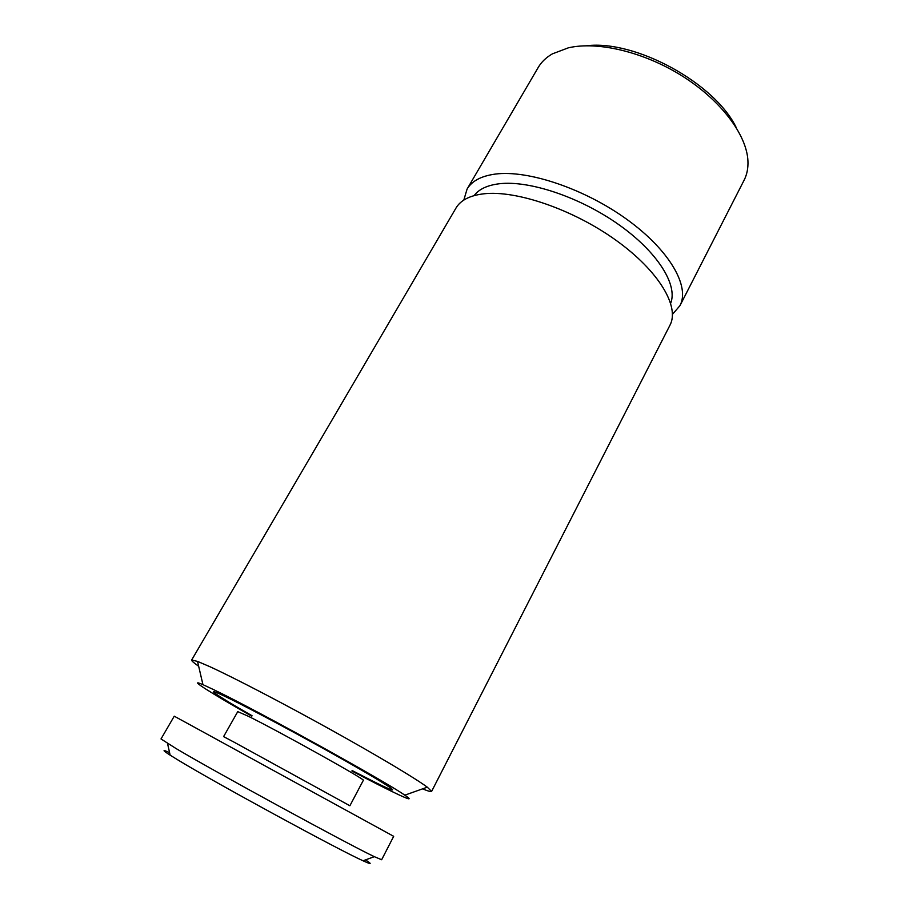 <?xml version="1.0" encoding="UTF-8"?>
<svg xmlns="http://www.w3.org/2000/svg" width="909" height="909" viewBox="0 0 909 909"><rect width="100%" height="100%" fill="white"/><g stroke="black" fill="none" stroke-linecap="round" stroke-linejoin="round"><path stroke-width="1.36" d="M189.913 724.734L393.688 836.325L381.644 859.744L374.349 856.676C348.817 844.7 216.262 772.457 176.153 748.607L161.007 738.949L174.244 716.19L189.913 724.734M169.585 752.641C161.995 749.209 162.188 750.05 170.153 755.174L178.244 760.151C215.728 783.024 338.432 849.801 363.043 860.778C371.656 864.732 372.474 864.436 365.486 859.891M198.673 666.263C193.697 662.797 191.356 660.718 191.64 660.048L455.977 208.07C460.568 200.23 469.828 195.48 483.758 193.81C516.198 189.992 573.227 209.479 616.063 240.317C659.025 271.121 679.887 306.788 669.956 325.217L431.605 791.432C431.196 792.034 428.184 791.171 422.583 788.853M251.793 716.212C210.774 692.942 186.106 677.375 202.946 684.659L213.706 689.67C255.622 709.634 386.28 781.842 404.778 795.17C419.992 805.419 393.586 793.023 351.885 771.014M352.135 770.537L372.576 781.013C402.301 795.943 399.869 792.284 359.68 769.059C319.854 746.005 254.088 710.486 227.602 697.658C200.219 684.284 215.103 694.612 252.054 715.747M586.725 45.745C635.584 39.769 714.985 83.242 736.256 127.612M191.64 660.048L197.537 661.388L209.718 666.615C233.522 677.5 282.335 702.873 329.581 729.075C376.849 755.288 415.686 778.502 427.298 787.183L431.605 791.432M474.112 195.617C478.884 189.208 487.224 185.266 499.143 183.777C528.833 180.096 579.737 196.98 618.631 224.534C657.627 252.043 677.989 284.926 670.683 303.231M463.817 200.082L467.067 189.117C471.805 181.027 481.179 176.016 495.178 174.096C527.811 169.688 584.703 188.731 627.187 219.614C669.797 250.452 690.192 286.63 679.955 305.674L672.467 314.321M467.067 189.117L538.173 67.527C541.378 62.039 546.104 57.494 552.365 53.87L568.364 47.825C597.917 40.95 644.504 52.063 682.966 76.481C721.451 100.888 746.834 135.214 747.937 160.938C748.255 168.165 746.971 174.596 744.073 180.255L679.955 305.674M233.772 741.994L349.885 805.76L363.316 780.354C368.304 781.149 279.245 731.45 248.282 716.247L237.76 711.622L223.591 736.62L233.772 741.994M404.778 795.17L427.298 787.183M202.946 684.659L197.537 661.388M363.043 860.778L374.349 856.676M170.153 755.174L167.517 743.437"/></g></svg>
